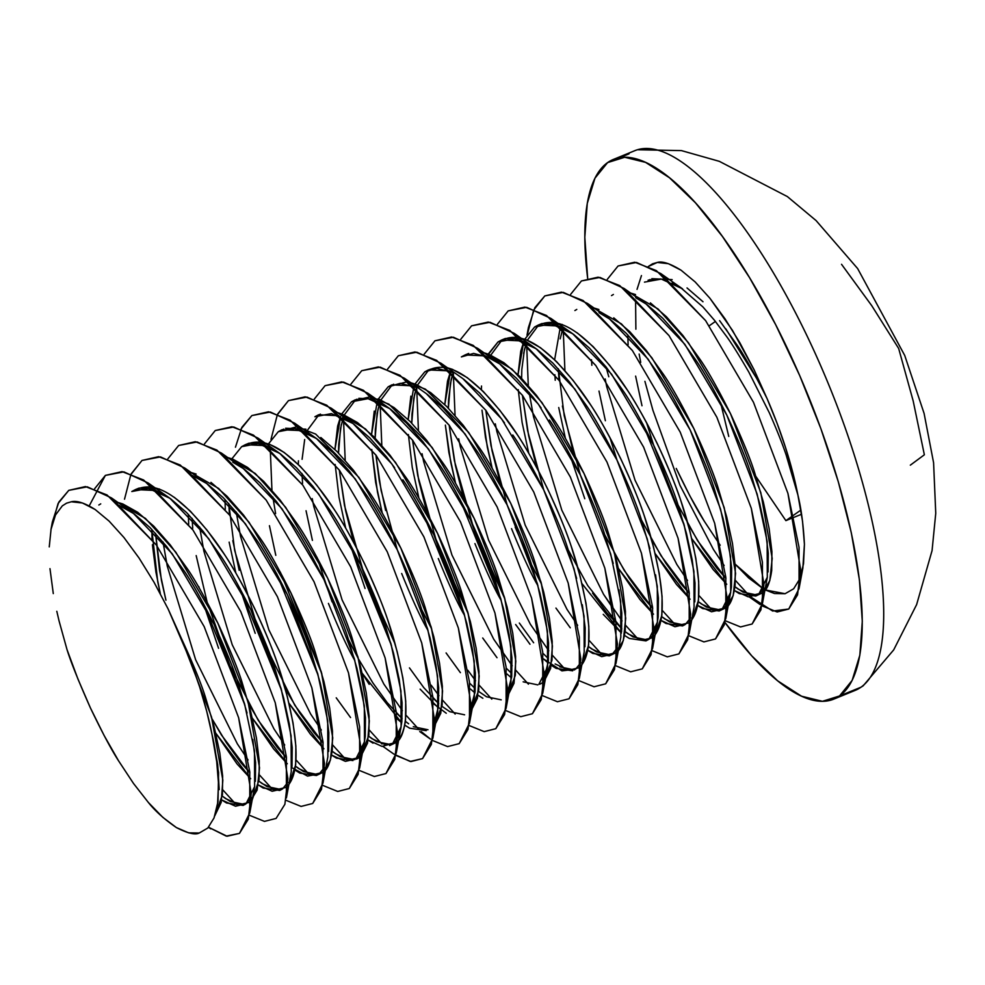 <?xml version="1.0" encoding="UTF-8"?>
<svg xmlns="http://www.w3.org/2000/svg" width="985" height="985" viewBox="0 0 985 985"><rect width="100%" height="100%" fill="white"/><g stroke="black" fill="none" stroke-linecap="round" stroke-linejoin="round"><path stroke-width="1.48" d="M587.688 278.632L584.819 237.336L587.269 203.427L594.965 178.186L607.597 162.599L624.687 157.268L645.581 162.377L669.468 177.756L695.435 202.787L722.473 236.535L749.56 277.684L775.651 324.656L799.734 375.654L820.899 428.721L838.309 481.8L851.323 532.86L859.425 579.943L862.294 621.227L859.843 655.148L852.148 680.389L839.515 695.976L860.976 687.21A291.474 91.039 -112.2 0 0 825.295 376.467A291.474 91.039 -112.2 0 0 634.808 150.68L613.347 159.447A291.474 91.039 67.8 0 1 803.834 385.233A291.474 91.039 67.8 0 1 839.515 695.976L822.426 701.308L801.531 696.198L777.645 680.82L751.678 655.776L724.628 622.04M587.614 278.016A291.474 91.039 67.8 0 1 607.597 162.599A291.474 91.039 67.8 0 1 613.347 159.447M629.058 153.832L619.663 157.674L629.058 153.832M133.492 783.444L118.557 760.814L104.09 735.438L90.423 707.944L78 679.194L67.029 649.644L59.038 620.846L67.029 649.644C70.748 661.76 78.554 681.201 90.423 707.944C102.046 732.175 111.416 749.807 118.557 760.814L133.492 783.444L148.366 802.467C155.137 811.024 164.483 819.385 176.389 827.572C187.655 833.335 195.276 835.145 199.241 833.014L207.823 828.016L214.028 817.956L218.017 801.581L218.584 772.548L212.009 734.416L216.614 760.445L218.51 783.592C217.488 764.372 215.321 747.984 212.009 734.416L206.727 711.305L199.709 687.111L191.115 662.462L168.139 609.001L181.178 637.96L211.529 717.006L222.832 780.108L221.194 802.393L214.841 815.678L222.425 794.821L222.635 775.983L219.79 752.799L214.065 726.413L205.545 697.626C201.531 684.304 193.405 664.407 181.178 637.96A166.564 52.02 67.8 0 1 212.009 734.416L217.71 764.643L219.199 789.65M252.172 799.943L259.043 779.874L259.252 761.048L256.42 737.888L250.695 711.515L242.187 682.74C238.173 669.406 230.059 649.521 217.845 623.099C204.806 597.181 194.476 578.848 186.867 568.074L170.282 544.939L153.734 526.125L137.715 512.286L122.842 503.963L117.215 502.227L145.386 518.356L175.786 552.154L217.796 623L248.146 702.059L259.523 767.808L257.134 790.081L249.685 802.295L239.269 804.745L225.553 798.576L222.278 796.114L230.195 801.482L244.896 804.548M100.729 503.877L98.845 504.997M251.224 797.321L246.016 803.797L243.123 805.434L226.538 802.984L221.699 799.931L235.526 806.222L246.016 803.797L254.635 786.621L249.784 812.896L249.747 771.674L238.629 717.733L204.19 626.632L156.332 544.976L111.428 497.881L87.271 486.824L68.765 490.358L58.078 503.52L51.676 526.162M252.763 739.378L255.583 762.538L255.374 781.364M119.185 505.453L134.058 513.776L150.065 527.628L166.613 546.429L183.198 569.576C190.819 580.337 201.149 598.683 214.188 624.601C226.39 651.023 234.504 670.896 238.53 684.243L247.038 713.005M137.346 488.917L131.805 491.527L135.474 489.57L155.802 490.493L170.676 498.829L186.682 512.668L203.242 531.481L219.815 554.617C227.436 565.39 237.767 583.723 250.806 609.641C263.007 636.064 271.121 655.936 275.147 669.283L283.655 698.045L289.381 724.418L292.213 747.59L292.003 766.416M159.484 489.003L139.131 488.08L135.474 489.57M288.79 784.996L295.66 764.914L295.869 746.088L293.037 722.928L287.312 696.555L278.804 667.781C274.79 654.446 266.676 634.562 254.462 608.139C241.424 582.233 231.093 563.888 223.484 553.127L206.899 529.979L190.351 511.166L174.333 497.327M287.842 782.361L282.633 788.837L279.74 790.475L263.155 788.025L258.316 784.971L272.143 791.263L282.633 788.837L287.842 782.361M196.101 474.056L190.462 472.32L218.633 488.437L249.02 522.247L291.031 593.081L321.381 672.139L332.758 737.888L330.369 760.161L322.92 772.375C327.352 769.987 330.467 762.513 332.277 749.954L332.487 731.129L329.667 707.969L323.93 681.595L315.434 652.821C311.408 639.487 303.294 619.602 291.08 593.179C278.041 567.274 267.723 548.928 260.102 538.167L243.517 515.02L226.969 496.218L210.95 482.367M324.471 767.401L319.251 773.878L322.92 772.375L316.357 775.515L299.772 773.065L294.946 770.024M192.42 475.546L207.293 483.869L223.299 497.708L239.86 516.522L256.445 539.657C264.054 550.43 274.384 568.764 287.423 594.681C299.625 621.104 307.751 640.989 311.765 654.323L320.273 683.085L325.998 709.459L328.83 732.631L328.621 751.457M232.694 459.084L227.079 457.36L255.25 473.477L285.638 507.287L327.66 578.133L358.011 657.18L369.326 720.86L367.54 743.146L360.953 756.221L368.895 735.007L369.104 716.181L366.285 693.009L360.559 666.636L352.051 637.874C348.025 624.527 339.911 604.655 327.697 578.232C314.658 552.314 304.34 533.981 296.719 523.207L280.134 500.072L263.586 481.259L247.567 467.419L232.694 459.084M355.881 758.918L364.487 741.754L364.327 705.913L354.341 658.682L323.991 579.623L281.981 508.777L243.135 468.355L232.817 462.224L243.911 468.909L259.929 482.748L276.477 501.562L293.062 524.71C300.671 535.471 311.001 553.816 324.04 579.722C336.254 606.144 344.368 626.029 348.382 639.363L356.89 668.138L362.615 694.511L365.447 717.671L365.238 736.497C363.428 749.056 360.301 756.529 355.881 758.918L345.39 761.356L331.563 755.064L336.402 758.105L352.975 760.568M247.198 444.038L241.657 446.661L245.327 444.703L265.654 445.626L280.528 453.95L296.547 467.789L313.095 486.602L329.679 509.75C337.289 520.511 347.619 538.857 360.658 564.762C372.872 591.185 380.986 611.069 385.012 624.404L393.507 653.178L399.233 679.551L402.065 702.711L401.855 721.537C400.045 734.096 396.93 741.57 392.498 743.958L396.155 742.468C400.587 740.067 403.715 732.594 405.524 720.047L405.734 701.221L402.902 678.049L397.177 651.676L388.669 622.914C384.642 609.58 376.529 589.695 364.327 563.272C351.288 537.354 340.958 519.021 333.336 508.248L316.764 485.112L300.203 466.299L284.197 452.46L269.324 444.124L248.996 443.201L245.327 444.703M283.815 429.091L278.287 431.701L281.956 429.743L302.272 430.667L317.145 439.002L333.164 452.841L349.712 471.643L366.297 494.79C373.918 505.551 384.236 523.897 397.275 549.815C409.489 576.237 417.603 596.11 421.629 609.456L430.125 638.218L435.863 664.592L438.682 687.752L438.473 706.577L434.323 722.534L437.734 711.835L432.883 738.11L432.846 696.887L421.728 642.946L387.277 551.846L339.419 470.19L294.527 423.094L270.358 412.038L251.864 415.571L241.079 428.943M305.941 429.177L285.613 428.253M268.523 443.829L278.287 431.701L296.645 426.837L315.643 434.053L358.885 477.368L400.895 548.214L431.245 627.273L442.56 690.941L440.775 713.238L434.188 726.302L442.142 705.088L442.351 686.262L439.519 663.102L433.794 636.729L425.286 607.954C421.26 594.62 413.146 574.735 400.944 548.313C387.905 522.407 377.575 504.061 369.966 493.288L353.381 470.153L336.821 451.339L320.815 437.5M320.433 414.131L314.904 416.741L318.574 414.784L338.902 415.707M342.558 414.217L337.547 412.629L365.472 428.931L395.502 462.408L437.512 533.254L467.863 612.313L479.19 675.981L477.393 698.279L470.818 711.355L478.759 690.128L478.969 671.302L476.137 648.142L470.411 621.769L461.903 592.995C457.89 579.66 449.776 559.775 437.562 533.353C424.523 507.447 414.192 489.102 406.583 478.341L389.998 455.193L373.45 436.38L357.432 422.54L342.558 414.217M402.914 479.83C410.536 490.604 420.866 508.937 433.905 534.855C446.106 561.278 454.22 581.15 458.247 594.497L466.755 623.259L472.48 649.632L475.299 672.804L475.102 691.63L470.941 707.575L474.351 696.887L469.5 723.15L469.463 681.928L458.345 627.987L423.907 536.887L376.048 455.23L331.145 408.135L306.988 397.078L288.482 400.612L277.339 414.747L270.998 439.372M342.669 417.344L353.775 424.042L369.781 437.882L386.342 456.695L394.628 467.752M357.062 399.171L351.522 401.794L355.191 399.824M375.519 400.76L390.392 409.083L406.399 422.922L422.959 441.736L439.532 464.871C447.153 475.644 457.483 493.977 470.522 519.895C482.724 546.318 490.838 566.203 494.864 579.537L503.372 608.299L509.097 634.672L511.929 657.845L511.72 676.67L507.558 692.615L510.969 681.928L510.809 646.086L500.823 598.855L470.473 519.797L428.45 448.951L389.617 408.529L368.045 398.666L351.522 401.794L341.758 413.922L351.522 401.794L355.179 400.292L369.88 396.918L388.878 404.145L432.119 447.461L474.13 518.295L504.48 597.353L515.808 661.034L514.01 683.319L507.435 696.395L515.377 675.168L515.586 656.342L512.754 633.183L507.029 606.809L498.521 578.047C494.507 564.7 486.393 544.816 474.179 518.393C461.14 492.488 450.81 474.142 443.201 463.381L426.616 440.233L410.068 421.432L394.049 407.581L379.176 399.257L358.848 398.334M410.782 382.722L415.793 384.298L430.667 392.633L446.685 406.473L463.233 425.286L479.818 448.421C487.44 459.195 497.757 477.528 510.796 503.446C523.01 529.868 531.124 549.741 535.15 563.088L543.646 591.85L549.384 618.223L552.203 641.395L551.994 660.221L544.052 681.435L550.64 668.359L552.425 646.074L541.097 582.394L510.747 503.347L468.737 432.501L425.495 389.186L406.497 381.958L388.139 386.834L391.808 384.876L412.136 385.8L415.916 387.437L400.39 383.313L388.139 386.834L391.808 385.332L380.936 399.972L391.808 385.332L393.68 384.212M427.01 394.123L443.028 407.962L459.576 426.776L476.161 449.923C483.77 460.685 494.101 479.03 507.14 504.936C519.341 531.358 527.467 551.243 531.481 564.577L539.989 593.352L545.715 619.725L548.546 642.885L548.337 661.711L544.188 677.655M581.741 665.331L588.611 645.261L588.821 626.435L586.001 603.263L580.276 576.89L571.768 548.128C567.742 534.793 559.628 514.909 547.414 488.486C534.375 462.568 524.057 444.235 516.435 433.462L499.851 410.326L483.303 391.513L467.284 377.674L452.41 369.338L447.412 367.762M430.297 369.252L424.757 371.874L428.426 369.917L448.754 370.84L452.534 372.478L437.008 368.353L424.757 371.874L428.426 370.372L417.554 385.024L428.426 370.372C447.769 360.054 473.416 375.777 505.354 417.541C533.796 455.082 564.676 519.058 577.727 567.434C592.231 621.486 592.736 654.902 579.254 667.682L568.837 670.12L555.134 663.964M575.597 669.172L580.805 662.708L575.597 669.172L561.942 670.884L543.437 658.866L548.189 662.991M582.332 604.765L585.164 627.925L584.955 646.751M512.779 434.964C520.388 445.725 530.718 464.07 543.757 489.976C555.971 516.399 564.085 536.283 568.099 549.618L576.607 578.392M463.627 379.163L479.646 393.003L496.194 411.816L504.492 422.885M612.214 654.225L615.871 652.723C620.304 650.334 623.431 642.86 625.241 630.302L625.45 611.476L622.619 588.316L616.893 561.942L608.385 533.168C604.359 519.834 596.245 499.949 584.043 473.526C571.005 447.621 560.674 429.275 553.053 418.514L536.48 395.367L519.92 376.553L503.914 362.714L489.04 354.391L484.029 352.802L511.954 369.104L541.972 402.582L583.994 473.428L614.344 552.486L625.709 618.235L623.32 640.509L615.871 652.723L609.321 655.862L592.736 653.412L587.897 650.359L601.724 656.65L612.214 654.225L617.423 647.748M618.962 589.806L621.781 612.978L621.572 631.791M549.396 420.004C557.005 430.765 567.335 449.111 580.374 475.029C592.588 501.451 600.702 521.324 604.728 534.67L613.224 563.432M489.151 357.518L473.625 353.406L461.374 356.915L466.915 354.304L461.374 356.915L465.043 354.957L485.371 355.881L500.245 364.216L516.263 378.055L532.811 396.869L541.11 407.925M655.579 574.846L658.399 598.018L658.189 616.844C656.379 629.39 653.264 636.864 648.832 639.265L645.938 640.903L629.353 638.452L624.515 635.411M503.532 339.345L498.004 341.955L501.673 339.997L521.988 340.921L536.862 349.256L552.88 363.096L569.428 381.909L586.013 405.044C593.635 415.818 603.953 434.151 616.992 460.069C629.206 486.491 637.32 506.364 641.346 519.711L649.841 548.473M654.988 635.423L661.858 615.342L662.068 596.516L659.236 573.356L653.511 546.983L645.003 518.208C640.976 504.874 632.862 484.989 620.661 458.567C607.622 432.661 597.292 414.316 589.683 403.554L573.098 380.407L556.537 361.594L540.531 347.754L525.658 339.431L505.33 338.508L501.673 339.997M540.162 324.385L534.621 327.008L538.29 325.038L558.618 325.973L573.492 334.297L589.498 348.136L606.058 366.949L622.631 390.085C630.252 400.858 640.582 419.191 653.621 445.109C665.823 471.532 673.937 491.416 677.963 504.751L686.471 533.525L692.196 559.899L695.016 583.058L694.819 601.884M562.3 324.484L541.947 323.548L538.29 325.038M691.605 620.464L698.476 600.382L698.685 581.556L695.853 558.396L690.128 532.023L681.62 503.261C677.606 489.914 669.492 470.042 657.278 443.619C644.239 417.702 633.909 399.356 626.3 388.595L609.715 365.447L593.167 346.646L577.148 332.795M690.657 617.829L685.449 624.305L682.556 625.943L665.971 623.493L661.132 620.452L674.959 626.743L685.449 624.305L690.657 617.841M598.917 309.524L593.265 307.788L621.449 323.905L651.836 357.715L693.846 428.561L724.197 507.607L735.573 573.356L733.185 595.63L725.736 607.856C730.168 605.455 733.283 597.981 735.093 585.435L735.303 566.609L732.471 543.437L726.745 517.063L718.237 488.301C714.224 474.955 706.11 455.082 693.896 428.66C680.857 402.742 670.526 384.409 662.917 373.635L646.332 350.5L629.784 331.686L613.766 317.847M576.779 309.425L574.895 310.546M722.067 609.346L719.173 610.995L702.588 608.533L697.749 605.492L711.576 611.784L722.067 609.346C726.499 606.957 729.626 599.483 731.436 586.925L731.646 568.099L728.814 544.939L723.088 518.566L714.581 489.791C710.554 476.457 702.44 456.572 690.239 430.149C677.2 404.244 666.87 385.898 659.248 375.137L642.676 351.99L626.115 333.176L610.109 319.337L599.003 312.651L609.333 318.783L648.167 359.205L690.189 430.051L720.54 509.11L730.525 556.34L730.685 592.182L722.067 609.346M635.534 294.564L629.895 292.828L658.066 308.958L688.453 342.755L730.464 413.601L760.814 492.66L772.191 558.409L769.802 580.67L762.353 592.896C766.786 590.495 769.901 583.021 771.711 570.475L771.92 551.649L769.1 528.477L763.363 502.104L754.867 473.342C750.841 460.007 742.727 440.123 730.513 413.7C717.474 387.782 707.156 369.449 699.535 358.675L682.95 335.54L666.402 316.727L650.383 302.887M613.396 294.466L611.525 295.599M768.054 571.965L768.263 553.139L765.431 529.979L759.706 503.606L751.198 474.832C747.184 461.497 739.058 441.612 726.856 415.19C713.817 389.284 703.487 370.939 695.878 360.178L679.293 337.03L662.745 318.217L646.726 304.377L635.633 297.692L645.951 303.836L684.797 344.257L726.807 415.091L757.157 494.15L767.143 541.381L767.303 577.222L758.684 594.386L762.353 592.896L755.791 596.036L739.206 593.586L734.379 590.532L748.194 596.824L758.684 594.386L763.904 587.922M169.9 498.275L148.058 482.921L192.949 530.016L240.808 611.673L275.246 702.773L286.376 756.714L286.401 797.936L291.252 771.674L291.092 735.82L281.107 688.589L250.756 609.543L208.734 538.697L169.9 498.275L148.329 488.4L131.805 491.527L135.462 490.037C154.817 479.707 180.452 495.43 212.403 537.194C240.832 574.735 271.725 638.723 284.763 687.099C299.28 741.139 299.785 774.555 286.303 787.335L275.886 789.785L262.17 783.617L258.895 781.154L266.824 786.522L281.513 789.588M152.059 539.251L151.764 529.351L157.748 581.803L160.333 593.684L155.913 572.051L152.416 544.767M250.682 778.716L237.028 763.917L215.469 732.705M211.935 718.681L226.378 742.69L240.685 762.415L249.894 772.868L221.576 735.192L212.058 718.902M165.936 600.197L161.417 580.3L155.531 533.341L159.57 570.561L165.936 600.197M316.357 775.515L322.92 772.375L312.504 774.826L298.787 768.657L295.512 766.195L303.442 771.575L318.13 774.629M248.552 703.721L262.995 727.73L277.302 747.455L286.512 757.908L258.193 720.232L230.071 665.848L207.109 602.081L196.187 555.602M214.164 624.539L222.241 646.788M192.703 528.317L192.149 518.393L192.703 528.317M188.677 524.291L188.381 514.392L188.677 524.291M218.572 648.29L203.439 603.559L245.019 705.445M199.216 588.02L198.896 586.74M287.3 763.757L273.645 748.957L252.086 717.745M356.644 759.066L359.537 757.428L349.121 759.866L335.417 753.697L332.142 751.235L340.059 756.615L354.76 759.669M285.17 688.761L299.612 712.783L313.932 732.508L323.129 742.949L294.81 705.272L258.895 631.939L234.652 550.393L228.766 503.433L229.443 514.884M250.781 609.592L258.858 631.841L275.197 669.431M232.817 540.642L239.183 570.29M231.906 458.788L241.657 446.661L245.327 445.158C264.67 434.841 290.316 450.564 322.255 492.328C350.697 529.868 381.589 593.844 394.628 642.22C409.132 696.272 409.649 729.688 396.155 742.468L382.008 746.396L368.181 740.104L373.019 743.158M225.294 509.331L225.011 499.432L225.294 509.331M235.846 573.061L229.148 542.144M255.201 633.33L240.057 588.599M281.648 690.51L240.069 588.611M323.917 748.797L310.263 733.997L288.703 702.785M389.604 745.608L396.155 742.468L385.738 744.906L372.035 738.75L368.759 736.275L376.676 741.656L391.377 744.709M336.23 697.823L350.549 717.548M287.398 594.632L295.475 616.881M269.434 525.694L275.8 555.331M276.686 573.652L318.13 675.304M413.294 726.696L427.995 729.762M358.405 658.842L372.847 682.864L387.167 702.588L402.114 718.57L396.364 713.041M316.973 557.214L332.093 601.921M306.052 510.735L312.417 540.371M302.555 483.45L302.013 473.514L302.555 483.45M304.685 439.519L302.099 459.318M318.561 415.251L307.702 429.891L318.561 415.251L314.904 416.741L331.428 413.614L352.987 423.488L391.833 463.91L433.856 534.756L464.206 613.803L474.191 661.034L474.351 696.887M298.295 464.415L298.43 460.808M354.871 660.566L354.748 660.344C348.124 649.177 339.345 630.203 328.436 603.411M369.19 684.353L361.951 672.866M362.197 673.284L401.708 722.818L396.955 718.693M426.222 730.648L409.637 728.198L404.798 725.145M441.994 706.368L449.923 711.736L464.612 714.802M409.464 667.904L423.784 687.629L438.731 703.61L432.994 698.082M360.633 564.713L368.71 586.962L385.061 624.552M395.157 644.116L364.733 576.385L344.504 505.514L339.296 470.017L345.538 510.439L353.578 542.23M341.302 424.56L338.717 444.358L338.532 453.075L340.539 428.179M355.179 400.292L344.319 414.931L355.179 400.292M337.646 426.049L340.65 416.433L334.925 449.456L337.646 426.049M345.698 528.194L339.012 497.265L335.159 464.464M365.053 588.464L349.921 543.732L391.488 645.618M438.337 707.858L420.127 689.131M446.254 713.238L433.572 703.746M378.375 398.962L388.139 386.834L378.388 398.962M377.28 401.474L371.542 434.508L374.263 411.102M381.995 511.954L375.63 482.318L371.776 449.505L377.464 492.057L382.315 513.234M428.106 630.659L427.983 630.425C421.358 619.257 412.592 600.284 401.671 573.504M470.399 688.971L474.955 692.898L470.399 688.971M482.872 698.279L478.033 695.238M478.612 691.408L486.541 696.789L501.23 699.842M474.056 687.481L469.611 683.122L474.056 687.481M446.094 652.944L460.401 672.669M397.263 549.778L381.133 490.567L375.913 455.058L379.287 480.815L385.652 510.464M377.083 413.638L379.841 402.89L377.932 409.6L375.334 429.398L375.15 438.116L377.156 413.232M415.005 384.002L424.757 371.874L415.005 384.002M413.897 386.514L408.159 419.548L410.88 396.142M418.933 498.275L412.247 467.358L408.393 434.545M423.156 513.825L464.6 615.477C457.976 604.298 449.209 585.324 438.288 558.544M507.016 674.023L511.572 677.951L507.016 674.023M523.158 681.829L537.847 684.883M539.743 684.279L542.637 682.642M510.673 672.521L506.228 668.162L510.673 672.521M482.712 637.997L497.019 657.721M433.88 534.806L441.957 557.054L458.296 594.644M468.392 614.209L437.98 546.466L417.751 475.607L412.543 440.098L418.773 480.52L426.825 512.323M413.7 398.679L416.47 387.93L414.55 394.64L411.952 414.439L411.767 423.156L413.786 398.272M559.775 666.87L574.477 669.935M547.303 657.561L542.846 653.215L547.303 657.561M519.329 623.037L533.648 642.762M470.498 519.846L478.575 542.095L494.913 579.685M505.01 599.249L474.598 531.506L454.368 460.648L449.16 425.151L455.402 465.56L463.442 497.363M450.33 383.719L453.088 372.97L451.167 379.681L448.569 399.491L448.384 408.196L450.404 383.313M447.51 381.183L450.514 371.554L444.777 404.589L447.51 381.183M445.368 425.114L450.711 462.15L455.562 483.327L448.864 452.398L445.368 425.114M474.918 543.585C485.827 570.364 494.593 589.35 501.23 600.518L459.773 498.853M529.979 644.252L515.66 624.527M572.691 670.822L556.119 668.372L551.28 665.318M609.321 655.862L615.871 652.723L605.455 655.173L591.751 649.004L588.476 646.542L596.393 651.91L611.094 654.976M555.946 608.077L570.266 627.802M515.192 527.135L531.531 564.725M507.127 504.911L490.986 445.688L485.777 410.191L492.02 450.613L500.06 482.404M647.711 640.016L633.01 636.95L625.093 631.582L628.368 634.044L642.085 640.213L652.489 637.763C665.983 624.982 665.466 591.566 650.962 537.527C637.923 489.151 607.031 425.163 578.601 387.622C546.65 345.858 521.003 330.135 501.66 340.465L490.801 355.105L501.66 340.465L498.004 341.955L514.515 338.828L536.086 348.702L574.932 389.124L616.942 459.97L647.293 539.017L657.278 586.247L657.451 622.101L648.832 639.265M488.24 354.083L498.004 341.955L487.661 355.363M481.997 410.154L487.329 447.19L492.18 468.367L485.482 437.438L481.997 410.154M481.394 389.629L481.53 386.021M537.97 585.779L537.847 585.558C531.211 574.39 522.444 555.417 511.535 528.637M592.564 593.118L606.883 612.842L621.831 628.824L587.762 585.619L568.16 549.79M543.745 489.951L527.603 430.728L522.395 395.231L528.637 435.653L536.677 467.444M523.638 353.393L526.396 342.866L524.402 349.773L521.816 369.572L521.619 378.289M684.329 625.056L669.64 622.003L661.711 616.622L664.986 619.085L678.702 625.253L689.118 622.815C702.601 610.023 702.083 576.607 687.579 522.567C674.54 474.191 643.648 410.203 615.219 372.675C583.268 330.898 557.621 315.175 538.278 325.506L527.418 340.145L538.278 325.506L534.621 327.008L551.144 323.88L572.704 333.743L611.55 374.165L653.572 445.011L683.922 524.069L693.908 571.3L694.068 607.142L689.217 633.404L689.18 592.194L678.062 538.241L643.624 447.141L595.765 365.484L550.861 318.389L526.704 307.332L508.198 310.878L497.413 324.25L508.198 310.878L524.894 307.086L546.49 315.483L595.765 365.484L643.624 447.141L678.062 538.241L690.682 614.037L687.69 639.758L678.911 653.892L667.301 656.847L652.119 650.691L667.301 656.847L678.911 653.892L689.217 633.404M520.745 351.263L523.749 341.647L518.012 374.669L520.745 351.263M524.857 339.135L534.621 327.008L524.857 339.135M528.797 453.408L522.112 422.479L518.245 389.678M581.913 583.551L621.424 633.072L603.226 614.344M614.751 554.149L629.181 578.158L643.5 597.883L652.71 608.336L624.379 570.66L604.778 534.83M562.386 406.029L573.295 452.497M580.362 474.992L564.22 415.781L558.347 368.821L559.012 380.272M560.182 338.852L562.94 328.103M555.232 380.247L554.875 374.719M565.415 438.448L558.729 407.531M584.77 498.718L569.638 453.987M653.498 614.184L639.844 599.385L618.284 568.173M719.173 610.995L725.736 607.856L715.319 610.294L701.603 604.125L698.328 601.663L706.257 607.043L720.946 610.097M651.368 539.189L665.811 563.211L680.118 582.935L689.328 593.376L661.009 555.7L641.395 519.883M599.003 391.07L605.369 420.718M591.85 365.287L591.492 359.759M690.116 599.237L676.461 584.425L654.902 553.213M762.353 592.896L751.937 595.334L738.233 589.178L734.945 586.703L742.875 592.083L757.563 595.149M687.986 524.229L702.428 548.251L716.735 567.976L725.945 578.429L697.626 540.74L678.025 504.923M635.62 376.122L641.986 405.758M642.873 424.079L684.452 525.953M726.733 584.277L713.078 569.465L691.519 538.253M122.953 507.09L133.27 513.234L172.116 553.656L214.139 624.49L244.489 703.549L254.475 750.779L254.635 786.621M250.473 778.532L215.727 733.123M196.187 477.171L206.518 483.315L245.363 523.737L287.374 594.583L317.724 673.641L327.709 720.86L327.87 756.714L323.018 782.976L322.994 741.767L311.863 687.813L277.425 596.713L229.567 515.057L184.675 467.961L160.506 456.905L142 460.451L130.857 474.585L124.516 499.198M324.459 767.401L319.251 773.878L307.517 776.082L291.856 767.684M287.091 763.572L252.345 718.163M323.72 748.612L288.962 703.204M241.657 446.661L258.181 443.533L279.752 453.395L318.598 493.817L360.608 564.664L390.959 643.722L400.944 690.953L401.104 726.795L392.498 743.958M278.287 431.701L294.798 428.573L316.37 438.448L355.216 478.87L397.226 549.704L427.576 628.762L437.562 675.993L437.734 711.835M404.392 378.215L380.222 367.159L361.717 370.705L350.931 384.076L361.717 370.705L378.412 366.912L400.021 375.31L449.283 425.311L497.142 506.967L531.58 598.067L544.2 673.875L541.221 699.584L532.429 713.719L520.819 716.686L505.65 710.517L520.819 716.686L532.429 713.719L542.735 693.243L542.71 652.021L531.58 598.067L497.142 506.967L449.283 425.311L404.392 378.215L426.234 393.569L465.08 433.991L507.09 504.837L537.441 583.896L547.426 631.126L547.586 666.968L538.967 684.132M441.009 363.256L462.851 378.609L501.697 419.044L543.708 489.877L574.058 568.936L584.043 616.167L584.203 652.008L579.352 678.283L579.328 637.061L568.21 583.12L533.759 492.02L485.9 410.363L441.009 363.256L416.84 352.211L398.346 355.745L387.561 369.116L398.346 355.745L415.03 351.953L436.638 360.362L485.9 410.363L533.759 492.02L568.21 583.12L580.83 658.916L577.838 684.624L569.047 698.771L557.436 701.726L542.267 695.57L557.436 701.726L569.047 698.771L579.352 678.283M477.627 348.308L499.469 363.662L538.315 404.084L580.325 474.918L610.675 553.976L620.661 601.207L620.821 637.049L615.982 663.324L615.945 622.101L604.827 568.16L570.377 477.06L522.518 395.404L477.627 348.308L453.457 337.252L434.964 340.785L424.178 354.157L434.964 340.785L451.647 336.993L473.256 345.403L522.518 395.404L570.377 477.06L604.827 568.16L617.447 643.956L614.455 669.665L605.677 683.812L594.053 686.767L578.885 680.61L594.053 686.767L605.677 683.812L615.982 663.324M653.289 614L618.531 568.591M554.641 359.722L560.366 326.688M689.906 599.04L655.16 553.632M726.524 584.08L691.778 538.672M628.11 344.812L627.814 334.912M644.473 282.129L661.329 279.075L682.482 288.814M672.238 282.732L680.426 287.423L702.871 306.889L714.556 320.384L726.167 335.91C731.252 342.743 738.824 354.834 748.871 372.182L769.383 412.912C776.845 429.817 782.422 443.841 786.141 454.959L797.924 495.11C801.236 508.679 803.403 525.091 804.425 544.348L802.861 568.049L799.906 578.7L793.664 588.771L785.094 593.709L765.32 589.953L774.493 593.524L785.094 593.709L793.664 588.771L799.906 578.7L803.526 563.752L804.425 544.348L802.541 521.299L797.924 495.11A166.564 52.02 -112.2 0 0 767.093 398.642C754.054 372.749 743.712 354.403 736.078 343.617L719.592 320.617M763.375 588.882L735.13 564.122L748.637 577.936L763.375 588.882M720.183 545.222L704.361 521.324C697.245 510.329 687.875 492.709 676.252 468.454L689.894 495.947L704.361 521.324L720.183 545.222M652.932 410.326L679.982 485.322L713.411 549.421L724.135 565.525L713.411 549.421L679.982 485.322L652.932 410.326L644.916 381.355M735.463 580.461L748.132 594.423L735.463 580.461M749.289 596.947L760.075 604.531L750.853 597.009L772.659 611.032L788.763 609.025L799.069 588.538L799.044 547.315L787.926 493.374L753.476 402.274L705.617 320.617L660.726 273.522L636.556 262.466L618.063 265.999L607.277 279.371L618.063 265.999L634.746 262.219L656.355 270.616L705.617 320.617L753.476 402.274L787.926 493.374L800.546 569.17L797.554 594.878L788.763 609.025L777.153 611.981L761.984 605.824M605.184 378.966L606.698 386.637L635.042 480.237L676.793 564.38L687.518 580.485L676.793 564.38L635.042 480.237L606.698 386.637L605.184 378.966M698.845 595.42L711.515 609.383L698.845 595.42M725.366 620.784L740.535 626.94L752.146 623.985L762.452 603.497L762.427 562.275L751.309 508.334L716.858 417.234L669 335.577L624.108 288.47L599.939 277.425L581.433 280.959L570.647 294.33L581.433 280.959L598.129 277.167L619.737 285.576L669 335.577L716.858 417.234L751.309 508.334L763.917 584.13L760.937 609.838L752.146 623.985L740.535 626.94L725.366 620.784M564.91 370.545L563.174 328.313M662.228 610.368L674.897 624.33L662.228 610.368M527 335.195L528.416 327.549L534.843 307.677L544.816 295.919L561.512 292.126L583.108 300.524L632.382 350.525L680.241 432.181L714.679 523.281L727.299 599.089L724.32 624.798L715.529 638.933L703.918 641.9L688.749 635.744L703.918 641.9L715.529 638.933L725.834 618.457L725.81 577.235L714.679 523.281L680.241 432.181L632.382 350.525L587.491 303.429L563.321 292.373L544.816 295.919L533.673 310.053L527.332 334.666M526.581 342.952L528.28 385.504L526.581 342.952M614.283 610.404L603.559 594.3L561.807 510.144L533.464 416.556L529.191 392.375L533.464 416.556L561.807 510.144L603.559 594.3L622.064 620.895M625.61 625.327L638.268 639.29L625.61 625.327M495.32 423.846L496.846 431.516L525.177 525.104L566.941 609.259L577.653 625.352L566.941 609.259L525.177 525.104L496.846 431.516L495.32 423.846M588.993 640.287L601.65 654.249L588.993 640.287M615.502 665.651L630.671 671.807L642.294 668.852L652.599 648.364L652.562 607.142L641.444 553.201L606.994 462.1L559.135 380.444L514.244 333.349L490.074 322.292L471.581 325.826L460.795 339.197L471.581 325.826L488.264 322.046L509.873 330.443L559.135 380.444L606.994 462.1L641.444 553.201L654.065 628.996L651.073 654.705L642.294 668.852L630.671 671.807L615.502 665.651M453.334 372.872L455.045 415.424L453.334 372.872M458.702 438.805L460.217 446.464L488.56 540.063L530.324 624.207L548.817 650.802L530.324 624.207L488.56 540.063L460.217 446.464L458.702 438.805M552.363 655.247L565.033 669.209M416.704 388.139L418.428 430.383L416.704 388.139M422.085 453.753L423.599 461.423L451.943 555.023L493.694 639.166L512.2 665.761L493.694 639.166L451.943 555.023L423.599 461.423L422.085 453.753M515.746 670.206L528.416 684.169M380.087 403.099L381.811 445.331L380.087 403.099M467.801 670.231L475.583 680.721L467.801 670.231M479.129 685.154L491.798 699.116M343.457 418.059L345.193 460.29L343.457 418.059M431.184 685.191L438.965 695.681L431.184 685.191M442.511 700.113L455.168 714.076M469.02 725.477L484.201 731.633L495.812 728.678L506.118 708.19L506.093 666.98L494.962 613.027L460.524 521.927L412.666 440.27L367.774 393.175L343.605 382.118L325.099 385.664L314.313 399.036L325.099 385.664L341.795 381.872L363.391 390.269L412.666 440.27L460.524 521.927L494.962 613.027L507.583 688.823L504.603 714.544L495.812 728.678L484.201 731.633L469.02 725.477M312.22 498.632L313.747 506.302L342.09 599.89L383.842 684.046L402.348 710.641L383.842 684.046L342.09 599.89L313.747 506.302L312.22 498.632M405.894 715.073L418.551 729.035L405.894 715.073M277.696 413.983L288.482 400.612L305.178 396.832L326.774 405.229L376.048 455.23L423.907 536.887L458.345 627.987L470.965 703.783L467.973 729.491L459.195 743.638L447.584 746.593L432.403 740.437L447.584 746.593L459.195 743.638L469.5 723.15M270.222 447.978L271.946 490.21M272.857 497.08L275.603 513.591L272.857 497.08M369.276 730.033L381.934 743.995M395.785 755.396L410.954 761.553L422.577 758.598L432.883 738.11M236.24 512.04L240.5 536.209L268.843 629.809L310.607 713.953L321.319 730.057L310.607 713.953L268.843 629.809L240.5 536.209L236.24 512.04M332.647 744.98L345.316 758.955L332.647 744.98M359.168 770.356L374.337 776.512L385.96 773.557L396.265 753.069L396.229 711.847L385.11 657.906L350.66 566.806L302.801 485.149L257.91 438.042L233.74 426.998L215.247 430.531L204.461 443.903L215.247 430.531L231.931 426.739L253.539 435.148L302.801 485.149L350.66 566.806L385.11 657.906L397.731 733.702L394.739 759.41L385.96 773.557L374.337 776.512L359.168 770.356M199.623 526.987L203.883 551.169L232.226 644.756L273.978 728.912L284.702 745.017L273.978 728.912L232.226 644.756L203.883 551.169L199.623 526.987M296.029 759.94L308.699 773.902L296.029 759.94M322.551 785.304L337.72 791.46L349.33 788.505L359.636 768.029L359.611 726.807L348.493 672.854L314.043 581.753L266.184 500.097L221.293 453.002L197.123 441.945L178.63 445.491L167.844 458.862L178.63 445.491L195.313 441.699L216.922 450.096L266.184 500.097L314.043 581.753L348.493 672.854L361.113 748.662L358.121 774.37L349.33 788.505L337.72 791.46L322.551 785.304M163.005 541.947L167.265 566.129L195.609 659.716L237.36 743.872L248.085 759.977L237.36 743.872L195.609 659.716L167.265 566.129L163.005 541.947M259.412 774.899L272.082 788.862L259.412 774.899M131.214 473.81L142 460.451L158.696 456.658L180.304 465.055L229.567 515.057L277.425 596.713L311.863 687.813L324.484 763.609L321.504 789.33L312.713 803.464L301.102 806.419L285.933 800.263L301.102 806.419L312.713 803.464L323.018 782.976M148.058 482.921L123.888 471.864L105.383 475.398L89.192 505.908M71.339 501.771L82.395 502.978L95.126 509.504L109.113 521.127L123.938 537.502L139.02 557.99L153.98 582.16L168.139 609.001L153.98 582.16L139.02 557.99L123.938 537.502L109.113 521.127L95.126 509.504C84.808 502.99 76.879 500.417 71.339 501.771L66.549 503.175L62.314 505.871L55.505 514.995L50.937 529.696L52.353 521.988L58.792 502.128L68.765 490.358L85.461 486.565L107.057 494.975L156.332 544.976L204.19 626.632L238.629 717.733L251.249 793.528L248.257 819.237L239.478 833.384L227.092 836.24L208.549 827.252L226.193 836.093L239.478 833.384L249.784 812.896M216.946 807.355L214.028 817.956M672.164 279.617L651.811 278.681M650.014 279.518L648.142 280.639M702.995 301.742L687.025 287.94M648.142 280.171L660.479 278.927M646.542 422.602L653.597 445.072M609.924 437.562L616.979 460.032M531.543 564.75L541.627 584.29M421.678 609.616L431.775 629.156M343.223 417.849L340.465 428.598M348.444 639.536L358.528 659.076M405.377 721.328L408.652 723.79M280.356 572.174L321.91 674.036M51.109 528.773L49.25 546.884L51.109 528.773L55.505 514.995L62.314 505.871M59.038 620.846L56.81 611.303M94.597 488.769L105.383 475.398L122.078 471.618L143.675 480.015L192.949 530.016L240.808 611.673L275.246 702.773L287.866 778.569L284.887 804.277L276.096 818.424L264.485 821.379L249.303 815.223M235.464 803.822L222.795 789.859M235.452 447.202L241.879 427.342L251.864 415.571L268.548 411.779L290.156 420.189L339.419 470.19L387.277 551.846L421.728 642.946L434.348 718.742L431.356 744.451L422.577 758.598L410.191 761.454L393.889 754.104L383.091 746.519M419.721 731.559L430.507 739.144L421.272 731.621M640.706 362.381L639.154 354.058M635.879 329.199L635.584 300.043M637.036 289.368L641.457 275.591L637.036 289.368M648.278 266.516L652.538 263.82L657.315 262.441C662.252 260.939 670.182 263.537 681.103 270.235L668.396 263.697L657.315 262.441L648.278 266.516M695.127 281.907L709.877 298.221L732.52 330.431L754.141 369.867L767.093 398.642L754.141 369.867L739.92 342.879L725.034 318.832L709.877 298.221L695.127 281.907L681.103 270.235M757.502 379.767L725.846 328.867M608.792 376.775L605.96 366.826M797.924 495.11L792.642 471.987L785.611 447.806L777.03 423.144L767.093 398.642M910.325 465.166L924.361 454.787L913.181 400.957L898.665 348.481L871.762 305.707L841.535 264.3M800.842 510.095L785.882 520.634L801.519 514.244L785.882 520.634L755.877 476.42L785.882 520.634L800.842 510.095M709.298 325.752L715.405 321.442L709.298 325.752M728.752 436.441L720.577 402.606L728.752 436.441M833.766 699.128L855.226 690.362A291.474 91.039 -112.2 0 0 860.976 687.21L839.515 695.976A291.474 91.039 67.8 0 1 833.766 699.128A291.474 91.039 67.8 0 1 724.96 622.483M863.18 685.831L860.976 687.21A291.474 91.039 67.8 0 0 829.924 387.634A291.474 91.039 67.8 0 0 642.171 148.76M218.51 783.592L217.636 802.923M199.241 833.014L188.689 832.854L176.389 827.572L162.857 817.365L148.366 802.467M53.288 593.586L49.976 568.653M465.043 354.957L468.712 353.467M133.27 513.234L111.428 497.881M206.518 483.315L184.675 467.961M243.135 468.355L221.293 453.002M364.487 741.754L359.636 768.029M279.752 453.395L257.91 438.042M401.104 726.795L396.265 753.069M316.37 438.448L294.527 423.094M352.987 423.488L331.145 408.135M389.617 408.529L367.774 393.175M510.969 681.928L506.118 708.19M547.586 666.968L542.735 693.243M536.086 348.702L514.244 333.349M657.451 622.101L652.599 648.364M572.704 333.743L550.861 318.389M609.333 318.783L587.491 303.429M730.685 592.182L725.834 618.457M645.951 303.836L624.108 288.47M767.303 577.222L762.452 603.497M682.568 288.876L660.726 273.522M802.861 568.049L799.069 588.538M208.512 827.289L210.79 828.89M637.541 149.732L681.46 150.606L719.309 161.331L787.36 196.569L816.085 220.578L857.639 268.56L904.722 355.45L924.09 413.404L933.583 462.716L935.75 513.296L932.069 550.59L916.629 604.593L893.678 649.915L863.119 685.868L857.861 689.118"/></g></svg>
